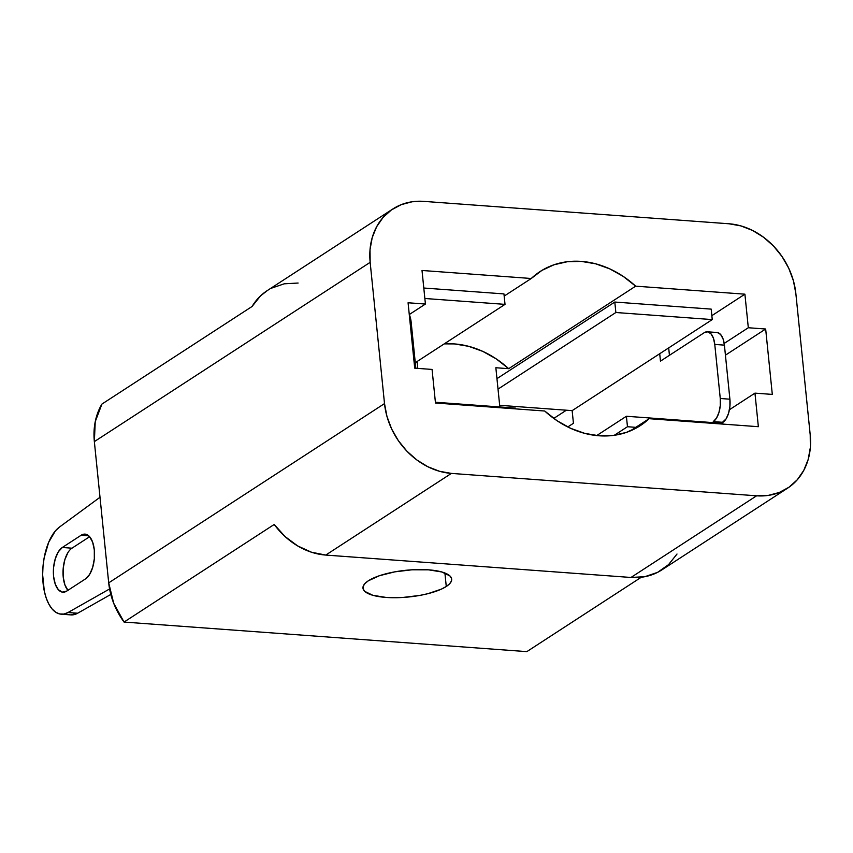 <?xml version="1.0" encoding="UTF-8"?>
<svg xmlns="http://www.w3.org/2000/svg" width="853" height="853" viewBox="0 0 853 853"><rect width="100%" height="100%" fill="white"/><g stroke="black" fill="none" stroke-linecap="round" stroke-linejoin="round"><path stroke-width="1.28" d="M446.268 586.491L444.903 573.003L446.268 586.491L441.374 589.135L427.907 593.677L419.847 595.415L402.605 597.484L386.078 597.431L372.793 595.287L364.753 591.374L363.133 588.922L363.197 586.278L364.967 583.527L368.357 580.776A44.569 13.424 -5.8 0 1 417.607 569.569A44.569 13.424 -5.8 0 1 451.663 579.134A44.569 13.424 -5.8 0 1 446.268 586.491A44.569 13.424 -5.8 0 1 397.018 597.697A44.569 13.424 -5.8 0 1 362.973 588.144A44.569 13.424 -5.8 0 1 368.357 580.776L379.446 575.711L394.779 571.851L412.02 569.793L428.547 569.836L441.843 571.979L449.872 575.892L451.504 578.345L451.429 581L449.659 583.751L446.268 586.491M392.838 208.974L267.192 290.638A68.933 56.724 57 0 0 252.072 306.483L101.912 404.087A68.933 56.724 57 0 0 94.352 441.609L370.159 262.34L94.352 441.609L108.704 582.855L384.511 403.586L370.159 262.34A68.933 56.724 -123 0 1 392.838 208.974A68.933 56.724 -123 0 1 423.76 201.372L728.984 223.774L423.76 201.372L412.138 201.766L401.219 204.656L391.41 209.934L383.114 217.398L376.621 226.759L372.207 237.656L370.021 249.673L370.159 262.34L384.511 403.586L386.963 416.435L391.634 428.952L398.351 440.66L406.849 451.12L416.808 459.927L427.833 466.73L439.519 471.282L451.397 473.404L756.611 495.806L768.233 495.412L779.162 492.522L788.961 487.244L797.267 479.781L803.75 470.419L808.164 459.522L810.35 447.505L810.211 434.838L795.86 293.592L793.407 280.744L788.737 268.226L782.02 256.518L773.522 246.059L763.574 237.251L752.538 230.449L740.862 225.896L728.984 223.774A68.933 56.724 -123 0 1 795.86 293.592L810.211 434.838A68.933 56.724 -123 0 1 787.532 488.215A68.933 56.724 -123 0 1 756.611 495.806L451.397 473.404L325.75 555.068L630.964 577.47L756.611 495.806L630.964 577.47L325.75 555.068L311.484 552.222L297.633 545.909L284.977 536.484L274.218 524.456L124.048 622.061L526.845 651.628L641.264 577.257L526.845 651.628L124.048 622.061L113.684 603.242L108.704 582.855L94.352 441.609L95.237 421.659L101.912 404.087L252.072 306.483L260.538 295.874L267.49 290.446M758.36 426.703L649.122 418.684L638.47 426.777L626.315 432.428L613.04 435.456L599.041 435.776L584.774 433.377L570.668 428.334L557.18 420.806L544.715 411.018L435.478 403L432.066 369.434L414.718 368.165L408.075 302.772L425.423 304.041L422.011 270.476L531.259 278.494L541.9 270.401L554.055 264.761L567.341 261.722L581.33 261.402L595.607 263.801L609.703 268.844L623.191 276.372L635.656 286.16L744.904 294.178L748.316 327.744L765.663 329.013L772.306 394.406L754.958 393.137L758.36 426.703L649.122 418.684L630.314 430.904L649.122 418.684A91.9 75.629 -123 0 1 640.272 425.647A91.9 75.629 -123 0 1 544.715 411.018L435.478 403L432.066 369.434L414.718 368.165L408.075 302.772L425.423 304.041L409.269 314.544L425.423 304.041L422.011 270.476L531.259 278.494L504.176 296.087L531.259 278.494A91.9 75.629 -123 0 1 540.098 271.531A91.9 75.629 -123 0 1 635.656 286.16L744.904 294.178L711.85 315.663L744.904 294.178L748.316 327.744L724.186 343.428L748.316 327.744L765.663 329.013L725.434 355.168L765.663 329.013L772.306 394.406L754.958 393.137L729.432 409.728L754.958 393.137L758.36 426.703M677.005 554.024L668.539 564.643L657.62 572.342L644.868 576.692L630.964 577.47A68.933 56.724 57 0 0 661.885 569.879L787.532 488.215M271.457 288.175L284.22 283.814L298.113 283.036M416.499 361.907L415.326 363.133L417.138 361.96L417.789 368.389L417.138 361.96L416.499 361.907M499.837 406.977L495.849 367.739L508.697 368.677L635.656 286.16L508.697 368.677L495.849 367.739L499.837 406.977M566.371 410.218L553.757 418.418L566.371 410.218M444.232 343.876L454.372 343.919L468.638 346.318L482.745 351.361L496.233 358.889L508.697 368.677A91.9 75.629 57 0 0 444.232 343.876M124.048 622.061L274.218 524.456A68.933 56.724 57 0 0 325.75 555.068L451.397 473.404A68.933 56.724 -123 0 1 384.511 403.586L108.704 582.855A68.933 56.724 57 0 0 124.048 622.061M660.467 361.139L659.71 353.728L572.15 410.634L573.44 423.28L567.778 426.958L573.44 423.28L572.15 410.634L499.666 405.314L572.15 410.634L712.244 319.587L711.189 309.117L614.8 302.047L496.958 378.636L614.8 302.047L711.189 309.117L712.244 319.587L659.71 353.728L660.467 361.139L704.247 332.681A18.382 8.85 94.2 0 1 707.361 331.796A18.382 8.85 94.2 0 1 714.771 344.431L713.428 338.193L710.954 333.768L707.734 331.838L704.247 332.681L660.467 361.139M707.361 331.796L717 332.499A18.382 8.85 -85.8 0 1 724.41 345.134L714.771 344.431L720.263 398.49L729.901 399.193L724.41 345.134L729.901 399.193A18.382 8.85 -85.8 0 1 722.917 422.32L713.279 421.617L722.917 422.32L721.499 423.248L726.127 418.823L728.59 413.193L729.912 406.305L729.901 399.193L720.263 398.49A18.382 8.85 94.2 0 1 713.279 421.617L716.499 418.109L718.951 412.489L720.273 405.591L720.263 398.49L714.771 344.431L724.41 345.134L723.067 338.897L720.593 334.472L717.373 332.542M669.434 355.306L668.688 347.896L669.434 355.306M614.288 435.297L627.467 426.724L635.805 427.342L627.467 426.724L626.401 416.264L722.79 423.333L722.864 424.101L722.79 423.333L626.401 416.264L596.695 435.574L626.401 416.264L627.467 426.724L614.288 435.297M498.024 389.096L615.866 312.507L712.244 319.587L615.866 312.507L614.8 302.047L615.866 312.507L498.024 389.096M71.961 548.191L89.629 536.708L71.961 548.191L62.322 547.477L81.142 535.247L88.733 535.801L81.142 535.247A22.978 11.068 94.2 0 1 85.044 534.127A22.978 11.068 94.2 0 1 94.31 549.929L92.625 542.124L89.533 536.601L85.503 534.181L81.142 535.247L62.322 547.477L58.303 551.859L55.232 558.896L53.579 567.512L53.59 576.393L55.274 584.188L58.367 589.722L62.397 592.142L66.747 591.076L85.577 578.846L89.597 574.464L92.668 567.426L94.32 558.811L94.31 549.929A22.978 11.068 94.2 0 1 85.577 578.846L66.747 591.076A22.978 11.068 94.2 0 1 62.855 592.195A22.978 11.068 94.2 0 1 53.376 572.48A22.978 11.068 94.2 0 1 62.322 547.477L71.961 548.191A22.978 11.068 -85.8 0 0 63.229 568.098A22.978 11.068 -85.8 0 0 67.909 590.329M61.235 614.192A45.038 21.698 94.2 0 1 42.671 576.425A45.038 21.698 94.2 0 1 59.358 527.143L55.402 530.875L48.632 542.38L44.164 557.777L43.013 566.253L42.65 574.837L44.303 591.097L46.254 598.177L48.877 604.191L52.076 608.935L55.733 612.241L59.699 613.968L63.847 614.064L68.027 612.518L77.666 613.222L68.027 612.518L109.579 588.965L68.027 612.518A45.038 21.698 94.2 0 1 61.235 614.192L70.874 614.896A45.038 21.698 -85.8 0 0 77.666 613.222L110.805 594.445L77.666 613.222L70.788 614.896M409.269 314.544L411.157 322.146L415.837 368.24L411.157 322.146A18.382 8.85 -85.8 0 0 409.269 314.544M67.941 552.573L64.871 559.6L63.218 568.215L63.229 577.097L64.913 584.902L68.005 590.425M59.358 527.143L100.004 497.278L59.358 527.143M410.026 322.061L411.157 322.146L410.026 322.061M503.952 293.912L423.792 288.026L503.952 293.912L505.019 304.372L424.858 298.486L505.019 304.372L415.283 362.696L505.019 304.372L503.952 293.912M515.564 408.129L435.393 402.243L515.564 408.129L515.639 408.886L515.564 408.129"/></g></svg>
